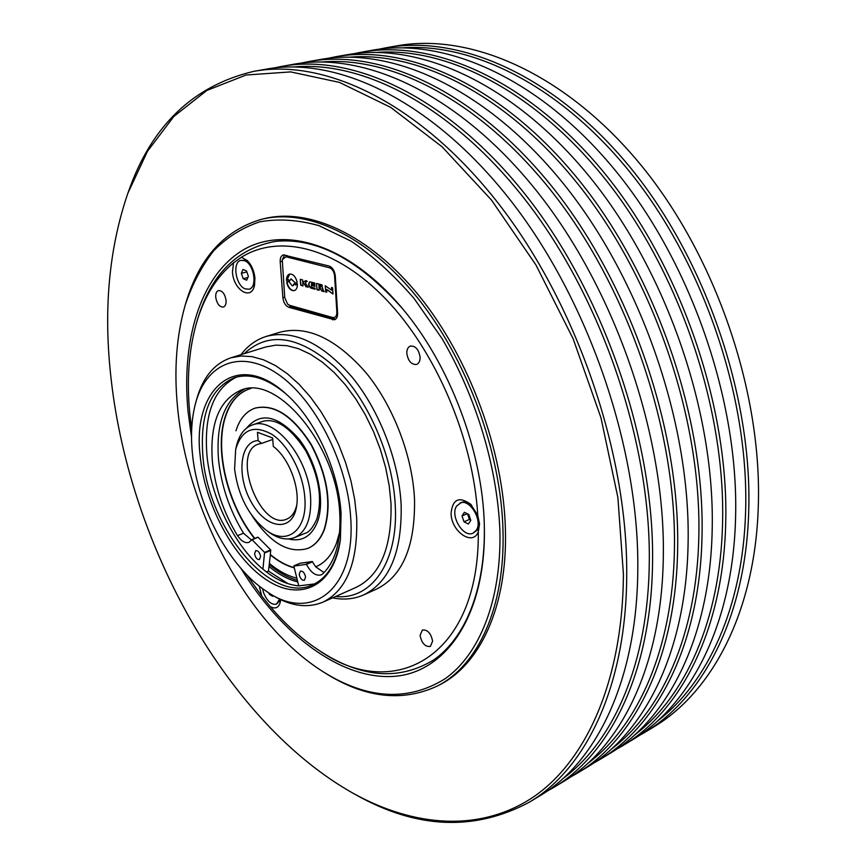 <?xml version="1.0" encoding="UTF-8"?>
<svg xmlns="http://www.w3.org/2000/svg" width="866" height="866" viewBox="0 0 866 866"><rect width="100%" height="100%" fill="white"/><g stroke="black" fill="none" stroke-linecap="round" stroke-linejoin="round"><path stroke-width="1.3" d="M471.569 505.116C467.965 502.15 464.587 501.273 461.437 502.475L456.739 505.906C449.671 515.432 463.321 538.306 473.074 533.142L476.127 530.501C483.39 521.137 469.686 497.993 459.976 503.103M473.074 533.142L477.577 529.862L479.504 523.021M468.019 514.112L468.43 516.504L470.639 519.881M262.539 588.609L263.567 592.734C267.139 601.285 271.426 605.085 276.427 604.154L279.566 599.131M276.427 604.154L280.573 600.03M244.58 260.709L240.878 260.374C232.088 261.997 235.628 285.434 245.121 288.843L248.997 289.212C257.732 287.599 254.117 263.957 244.58 260.709M248.477 261.803L246.063 260.32L240.878 260.374M322.087 284.914L322.271 288.313L324.09 291.636L321.708 290.954L319.446 287.241L319.457 286.581L320.691 286.863L320.442 285.466L318.894 285.055L319.153 290.305L316.945 289.731L316.491 283.442L322.087 284.914M322.271 288.313L322.856 288.259M297.363 283.734C297.514 287.48 296.508 289.764 294.332 290.608L292.513 290.597C289.59 289.471 287.642 286.668 286.668 282.197L288.703 281.363L292.167 285.748L292.903 285.758L294.159 283.647L295.587 285.001L297.363 283.734M287.891 281.19L286.982 282.1C287.956 286.581 289.904 289.374 292.827 290.511L294.483 290.565M295.869 283.258L290.944 278.939L289.699 280.952L287.902 279.426L286.494 280.552C286.44 277.001 287.469 274.847 289.569 274.057C293.076 273.818 295.598 276.514 297.146 282.143L295.869 283.258M291.106 278.906L295.836 283.279M331.429 290.099L331.526 287.425L332.598 287.902L332.988 294.039L326.763 289.525L326.753 292.167L325.735 292.091L325.28 285.769L331.429 290.099M235.671 449.443L236.461 445.99C239.113 434.97 244.353 427.988 252.19 425.022C273.862 415.431 308.783 457.757 310.613 497.495C311.533 518.723 306.185 532.081 294.581 537.591C286.743 540.536 278.192 538.739 268.936 532.211L266.057 530.133C286.971 546.197 307.711 530.306 304.821 497.658C303.143 473.312 288.659 445.481 272.13 434.483C253.857 424.329 241.711 429.309 235.671 449.443L234.599 469.026C238.031 495.439 248.52 515.811 266.057 530.133M215.731 297.309C216.933 303.793 219.466 307.051 223.32 307.062C225.355 306.272 226.275 304.031 226.08 300.34C224.879 293.834 222.356 290.565 218.513 290.543C216.446 291.333 215.526 293.585 215.731 297.309M420.075 635.352C421.688 643.243 425.109 646.945 430.326 646.469L432.61 641.165C430.997 633.273 427.588 629.55 422.381 630.004L420.075 635.352M406.814 353.339C408.113 361.046 411.372 364.759 416.589 364.467C418.982 363.449 420.151 361.046 420.107 357.236C418.819 349.518 415.572 345.794 410.365 346.064C407.94 347.071 406.749 349.496 406.814 353.339M477.772 515.357L470.725 504.261C459.11 496.099 452.561 499.108 451.078 513.311C451.045 531.486 472.89 546.63 478.303 531.8L479.537 523.908L477.772 515.357C473.312 438.683 435.771 350.979 385.63 298.932C335.38 246.799 278.917 233.733 241.43 257.245L233.495 262.863C216.099 277.228 203.662 297.612 196.192 324.003C188.734 351.001 186.612 380.878 189.806 413.656L191.689 429.071M259.237 586.098L261.759 596.079L270.43 606.763C275.637 609.339 278.96 607.629 280.389 601.632L280.595 599.629M248.997 289.212L250.469 288.8L254.756 284.145M233.495 262.863L232.467 272.13C233.409 289.883 251.227 301.087 254.452 285.628L254.95 278.257C254.193 271.08 251.692 265.223 247.438 260.677L241.43 257.245M350.687 517.662C347.526 462.639 314.629 398.739 277.412 373.766C240.163 348.403 205.956 363.59 195.489 403.567C191.635 418.235 190.596 434.7 192.371 452.972C197.264 506.653 228.916 566.775 266.122 591.11C310.461 623.044 356.034 590.395 350.687 517.662M195.489 403.567L196.42 400.092C202.557 377.749 214.043 363.655 230.886 357.81L241.084 355.991L252.049 356.64L263.556 359.823L275.388 365.539L287.285 373.701L298.986 384.179L310.234 396.801L320.756 411.296L330.303 427.349L338.66 444.604L345.61 462.671L351.001 481.128L354.714 499.541L356.662 517.5C358.037 562.131 346.779 590.352 322.91 602.162C306.402 608.885 288.465 605.864 269.12 593.113L266.122 591.11M335.651 596.479C371.168 600.398 398.631 562.683 395.242 505.051C392.807 455.678 367.671 398.544 334.741 366.903C298.694 335.543 268.525 331.137 244.201 353.674M240.986 354.67C247.849 345.642 256.282 339.548 266.273 336.398C293.574 329.329 322.184 342.925 352.137 377.175C379.676 410.841 398.966 461.091 401.153 504.9C402.051 552.032 389.548 582.039 363.644 594.91C354.053 599.131 343.694 600.116 332.576 597.854M196.192 324.003L197.102 320.81C210.525 274.803 236.797 248.304 275.918 241.322C316.924 237.436 359.13 259.897 402.538 308.686M341.096 513.744L340.392 539.518C334.265 586.401 300.296 602.206 266.869 580.09C233.355 558.343 204.863 504.726 200.208 456.176C191.808 389.148 236.386 349.041 285.347 393.359C314.694 418.473 338.703 469.989 341.096 513.744M285.996 393.922C267.291 378.345 250.122 372.921 234.48 377.663C210.308 388.152 199.775 414.305 202.893 456.09C208.013 527.654 270.614 604.858 312.529 584.864C327.402 578.109 336.722 562.705 340.5 538.663M266.273 336.398L279.848 332.241C307.268 325.14 335.932 338.563 365.842 372.521C393.337 405.916 412.497 455.808 414.522 499.368C415.258 546.251 402.614 576.161 376.569 589.075L363.644 594.91M230.886 357.81L265.613 347.006L275.94 345.123L287.003 345.675L298.597 348.727L310.483 354.259L322.412 362.205L334.124 372.445L345.339 384.785L355.818 398.988L365.29 414.727L373.549 431.679L380.38 449.432L385.641 467.575L389.202 485.707L391.01 503.406C391.962 547.431 380.336 575.414 356.132 587.365L322.91 602.162M314.499 583.933L298.738 585.892C286.884 584.745 274.944 579.159 262.928 569.157C233.928 545.19 210.73 497.409 206.909 454.682C203.867 414.37 213.761 388.498 236.58 377.056M297.763 581.941C288.118 579.549 278.527 574.396 269.001 566.483L268.46 571.073L266.414 571.928M436.994 686.186L439.289 685.006C479.937 664.774 507.595 606.73 505.408 529.494C503.514 450.688 469.426 358.134 419.415 296.226C369.273 234.296 308.881 207.331 263.697 218.784L261.196 219.401C306.337 207.959 366.719 234.989 416.882 297.016C466.915 359.011 501.046 451.684 502.994 530.587C505.224 607.9 477.61 665.976 436.994 686.186C401.9 702.326 364.532 697.899 324.912 672.882L323.505 671.994C367.444 699.36 407.929 701.655 444.951 678.857C479.461 654.566 501.587 600.29 499.899 530.663C497.376 467.553 476.3 397.137 442.093 338.693L414.229 298.662C393.965 275.161 372.954 256.011 351.185 241.192L318.969 225.658C297.915 219.769 278.159 218.503 259.692 221.858C242.253 227.682 226.903 237.327 213.653 250.804C201.735 266.143 192.274 284.189 185.259 304.94C176.383 335.911 173.839 370.258 177.627 407.994C187.619 511.828 248.109 624.743 323.505 671.994M185.259 304.94L185.735 303.338C199.007 258.404 224.164 230.421 261.196 219.401M529.245 802.241L539.605 795.973C596.273 762.621 637.344 680.34 637.809 568.486C638.924 446.607 587.971 298.878 509.825 199.472C431.495 99.904 336.766 56.117 265.884 69.204L253.954 71.326C324.598 58.282 419.296 102.437 497.831 202.731C576.182 302.873 627.514 451.608 626.724 574.115C626.551 686.532 585.719 769.008 529.245 802.241C474.297 831.512 416.405 828.968 355.558 794.631L354.064 793.808C414.424 826.878 480.002 832.529 533.175 797.142C585.849 761.355 622.795 681.326 623.412 574.19L617.891 497.528L600.939 417.693L573.151 338.812L535.967 265.018L491.477 200.046L442.158 146.852L390.642 107.341L339.429 82.389L290.673 71.9L246.074 75.028L206.877 90.421L173.871 116.423L147.491 151.269L127.876 193.226C108.726 249.159 103.184 311.489 111.259 380.206C130.106 546.262 227.877 723.337 354.064 793.808M127.876 193.226L128.449 191.624C151.528 125.678 193.367 85.572 253.954 71.326M553.417 787.616L563.506 781.522C620.586 747.888 662.198 666.062 663.334 555.55C665.153 435.1 615.087 289.688 537.429 191.949C459.597 94.069 364.803 51.137 293.379 64.3L281.775 66.368C352.971 53.237 447.744 96.537 525.792 195.121C603.656 293.563 654.09 439.95 652.574 561.006C651.719 672.081 610.324 754.102 553.417 787.616L546.392 791.611M273.862 68.003L281.775 66.368M576.962 773.381L586.791 767.438C644.25 733.556 686.348 652.206 688.102 542.982C690.603 423.939 641.381 280.779 564.221 184.653C486.876 88.408 392.082 46.288 320.171 59.527L308.87 61.54C380.564 48.334 475.369 90.8 552.93 187.727C630.296 284.535 679.875 428.648 677.656 548.286C676.162 658.052 634.269 739.607 576.962 773.381L570.12 777.278M301.151 63.121L308.87 61.54M599.9 759.504L609.48 753.712C667.275 719.614 709.828 638.729 712.166 530.782C715.294 413.114 666.907 272.13 590.244 177.573C513.397 82.898 418.614 41.579 346.281 54.872L335.261 56.831C407.421 43.56 502.204 85.225 579.267 180.561C656.147 275.767 704.881 417.683 702.023 535.935C699.923 644.412 657.565 725.502 599.9 759.504L593.242 763.314M327.738 58.368L335.261 56.831M622.253 745.983L631.595 740.333C689.693 706.039 732.647 625.631 735.537 518.929C739.261 402.603 691.674 263.729 615.51 170.689C539.161 77.539 444.453 36.978 371.72 50.336L360.981 52.252C433.552 38.916 528.292 79.802 604.847 173.59C681.228 267.269 729.15 407.042 725.686 523.93C723.013 631.162 680.232 711.765 622.253 745.983L615.769 749.696M353.653 53.735L360.981 52.252M306.575 280.8L306.261 281.926M305.774 283.691L305.297 285.542M644.055 732.798L653.159 727.299C711.527 692.822 754.849 612.901 758.259 507.411C762.545 392.406 715.727 255.567 640.071 163.999C564.231 72.333 469.61 32.507 396.531 45.909L386.052 47.782C458.991 34.402 553.655 74.53 629.712 166.824C705.573 259.01 752.727 396.704 748.679 512.271C745.474 618.27 702.315 698.397 644.055 732.798L637.733 736.436M378.907 49.21L386.052 47.782M191.527 437.124L188.095 411.978C181.221 341.399 199.797 277.152 241.646 250.891C283.344 224.879 348.11 243.801 402.127 308.188C449.486 364.045 482.6 451.262 484.3 524.731L484.343 526.485C486.346 615.683 445.449 673.532 392.904 676.443C340.067 679.388 281.093 634.128 241.019 568.518M484.332 525.846C485.577 588.902 465.291 638.112 433.595 660C399.594 680.557 362.367 677.981 321.925 652.25L319.132 650.453C393.51 702.846 479.526 657.521 478.303 531.8M657.164 721.291C707.241 683.209 742.725 607.997 745.583 512.347C749.285 402.257 706.721 271.729 636.423 180.323C565.931 88.884 476.029 42.954 403.502 47.782M634.464 735.104C684.67 697.26 720.166 621.29 722.547 524.017C725.697 412.4 682.181 279.577 611.115 186.677C539.854 93.723 449.573 47.262 377.327 52.371M611.19 749.263C661.505 711.69 696.968 634.951 698.84 536.011C701.417 422.835 656.904 287.642 585.059 193.205C513.029 98.692 422.413 51.679 350.503 57.08M587.321 763.78C637.712 726.52 673.109 649.024 674.441 548.362C676.4 433.595 630.859 295.955 558.245 199.905C485.436 103.801 394.517 56.214 322.986 61.919M562.835 778.664C613.269 741.761 648.569 663.508 649.305 561.081C650.604 444.669 604.003 304.507 530.609 206.812C457.021 109.04 365.853 60.869 294.765 66.888M298.738 585.892L293.845 566.072L306.434 564.372C310.959 572.729 315.874 576.236 321.189 574.872L322.466 574.093C335.337 561.872 341.107 541.737 339.775 513.69C337.145 446.217 277.553 374.199 241.268 390.036C219.26 399.67 209.626 423.517 212.376 461.589C215.114 487.742 223.482 512.423 237.49 535.632C241.343 541.218 245.143 543.469 248.899 542.376L252.017 539.724L264.585 552.4L262.928 569.157M305.579 577.178L304.345 580.307C301.79 580.426 300.08 578.401 299.214 574.245L300.459 571.105C303.013 570.986 304.724 573.011 305.579 577.178M260.579 556.481L259.399 559.588C257.018 559.653 255.416 557.704 254.582 553.72L255.762 550.614C258.144 550.538 259.746 552.497 260.579 556.481M244.483 389.17C224.532 400.168 215.872 423.582 218.513 459.402C221.209 485.49 229.555 510.096 243.541 533.229L251.497 540.059M316.242 566.613L316.09 566.678C325.064 562.792 331.851 554.965 336.473 543.209L339.656 532.114M251.064 388.423L249.17 388.975C237.501 393.153 229.36 402.896 224.738 418.224C214.422 451.695 228.018 505.69 254.496 538.522M254.799 538.403C228.321 505.571 214.736 451.587 225.052 418.116C229.652 402.863 237.739 393.132 249.321 388.931M307.895 548.373L308.047 548.308C315.332 545.223 320.81 538.89 324.479 529.31C332.057 504.001 327.673 475.748 311.327 444.561C293.054 415.799 274.36 403.643 255.232 408.081L255.069 408.135M252.147 515.855C270.138 543.069 288.67 553.937 307.733 548.438C315.029 545.353 320.507 539.009 324.165 529.44C331.743 504.131 327.359 475.878 311.013 444.68C292.74 415.907 274.046 403.751 254.918 408.189C245.944 411.458 239.633 418.992 235.974 430.792M251.876 539.615L258.09 537.288L270.668 549.91L270.344 554.922C278.289 561.46 286.267 565.779 294.288 567.88M294.234 567.652C286.235 565.487 278.289 561.136 270.387 554.576M237.49 535.632L243.552 533.229M270.344 554.922L269.001 566.483M300.015 563.279L312.236 561.525L315.711 566.829L324.046 572.588M274.251 447.159L273.299 446.391L272.638 437.98L257.462 432.275L258.155 440.599L261.629 443.392L272.747 439.43M273.299 446.391L273.883 446.856C289.103 458.59 300.188 488.013 296.486 506.87C292.286 532.612 266.317 529.213 251.573 502.605C236.331 476.614 239.633 441.108 258.155 440.599M261.629 443.392L258.49 444.074C230.551 452.388 260.265 531.302 286.754 519.113C291.701 517.045 295.035 512.369 296.757 505.084M337.599 313.081L335.283 275.918C334.612 270.69 332.544 267.388 329.058 266.014L283.279 254.907C281.082 255.73 280.054 258.014 280.205 261.77L282.879 297.742C283.55 302.71 285.52 305.893 288.768 307.289L334.514 319.792C336.668 318.926 337.697 316.696 337.599 313.081M246.453 574.461L261.759 596.079M270.43 606.763C285.65 624.646 301.888 639.205 319.132 650.453M288.097 583.716L268.46 571.073M335.629 319.186L291.182 306.726L287.512 304.009L289.493 305.265L332.706 317.541C335.445 317.93 336.82 316.122 336.852 312.117L334.579 275.799C334.038 271.567 332.36 268.893 329.545 267.778L285.953 256.769L282.284 259.746L284.73 297.525L287.512 304.009M305.936 280.638L303.403 282.056L303.468 282.955L306.055 286.624L308.188 287.198M326.915 289.482L332.977 293.866M331.765 287.48L331.786 290.034M325.205 285.942L325.897 291.766L326.753 292.188M289.731 274.024L286.798 280.292M288.064 279.415L289.742 280.584M300.275 279.328L302.656 279.956L302.948 285.964L300.686 285.163L300.275 279.328L301 285.076L303.068 285.823M297.374 283.907L296.334 284.817M294.429 283.929L293.054 285.704M309.941 281.807C308.339 283.994 308.761 286.072 311.219 288.01L315.105 289.222L310.905 288.097C308.372 286.007 308.004 283.918 309.79 281.84L314.639 282.944L314.769 284.08L311.587 283.301L311.359 286.213L312.074 287.371L314.997 288.161L315.181 289.06M311.749 283.29L314.834 283.94M311.684 284.633L314.921 286.354L311.728 285.325L311.76 284.47L314.802 285.271L314.986 286.191M318.894 285.055L320.756 285.379L320.821 286.776M319.381 286.743L322.022 290.857L324.165 291.496M316.415 283.604L317.118 289.406L319.229 290.164M306.055 286.624L303.1 282.154L305.828 280.606L307.278 281.353L305.59 282.305L305.59 283.42L308.123 287.014L305.752 286.711M282.284 259.746L284.643 254.853M246.518 270.928L248.369 276.319L246.691 280.216L243.194 278.722L241.354 273.353L243.01 269.445L246.518 270.928M246.832 271.859L241.354 273.353M247.893 277.423L243.194 278.722M270.344 593.914L269.369 594.325L268.904 592.961M273.093 595.624L272.682 596.371L269.369 594.325M470.703 520.076L469.426 519.427L467.532 513.863M468.387 524.038L463.992 521.797L462.011 515.93L464.403 512.282L468.82 514.512L470.812 520.401L468.387 524.038M469.426 519.427L463.992 521.797M467.196 513.69L462.011 515.93M269.358 563.409C278.462 570.954 287.631 575.879 296.832 578.196M288.497 538.966C301.866 542.138 311.522 536.455 317.454 521.927C325.54 500.472 317.292 462.693 299.127 439.224C278.051 415.279 260.579 411.534 246.702 427.999M264.79 552.909L270.874 550.419M264.585 552.4L270.668 549.91M252.017 539.724L258.09 537.288M306.099 564.112L312.236 561.525M294.007 565.812L300.123 563.236M306.434 564.372L312.572 561.774M334.666 319.099L332.468 319.781M290.944 306.651L288.768 307.289M284.697 297.211L282.879 297.742M282.1 261.251L280.205 261.77M330.292 266.512L329.545 267.778M335.272 275.767L334.579 275.799M285.953 256.769L286.787 255.383M289.493 305.265L291.182 306.726M337.534 312.096L336.852 312.117M334.384 319.034L332.706 317.541M252.19 425.022L262.56 421.428C276.124 417.737 290.521 427.501 305.752 450.71C319.034 476.268 322.693 499.13 316.729 519.297C312.929 527.751 308.935 532.471 304.745 533.445L294.581 537.591M297.363 580.328C287.761 577.579 278.376 572.329 269.218 564.578M251.779 539.615L257.862 537.18M293.953 565.823L300.058 563.246"/></g></svg>
